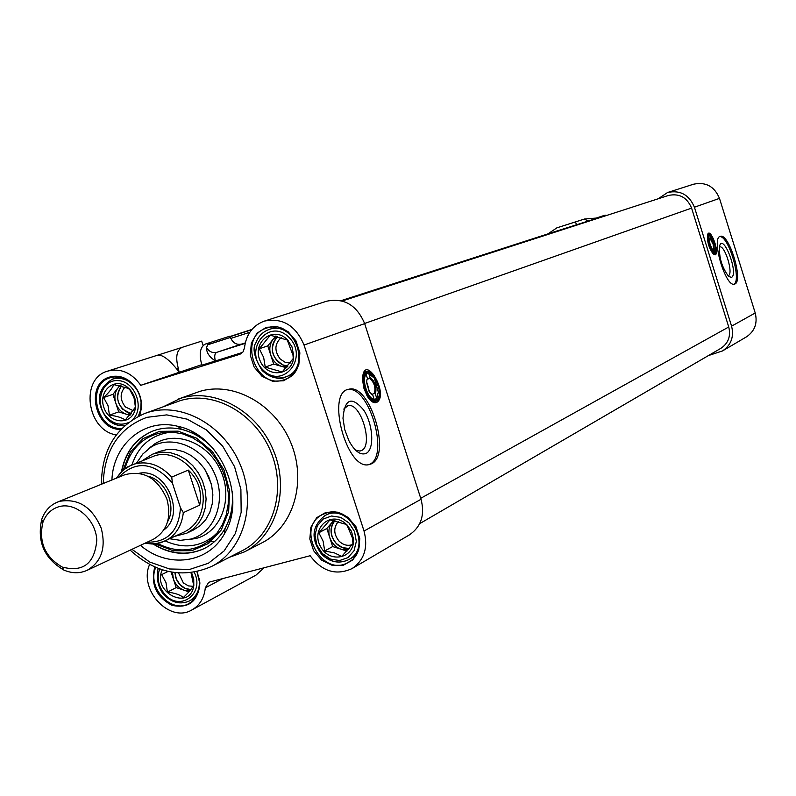 <?xml version="1.0" encoding="UTF-8"?>
<svg xmlns="http://www.w3.org/2000/svg" width="796" height="796" viewBox="0 0 796 796"><rect width="100%" height="100%" fill="white"/><g stroke="black" fill="none" stroke-linecap="round" stroke-linejoin="round"><path stroke-width="1.19" d="M576.453 224.761L575.548 221.875L584.463 219.039L588.085 221.069M596.692 218.671L596.463 217.975L601.328 216.383L605.189 215.159L606.771 215.417M575.548 221.875L556.872 227.845L547.976 233.875M584.562 219.009L596.015 218.094M596.463 217.975L601.328 216.393M658.232 198.761L667.605 192.493L693.555 184.214C705.783 181.667 714.43 186.383 719.485 198.373L755.225 312.987L731.584 326.161C734.181 336.778 731.156 345.036 722.529 350.917L746.419 336.887C754.777 331.186 757.712 323.226 755.225 312.987M708.42 355.583L722.529 350.917M714.609 254.063L713.485 254.312M707.564 234.73L708.629 234.313M715.236 254.839C720.131 252.909 710.052 226.343 707.574 234.681C707.037 241.885 708.987 248.422 713.435 254.272L715.236 254.839M667.605 192.493C680.232 189.866 689.167 194.781 694.43 207.219L731.584 326.161M734.917 283.983L734.439 284.162C725.594 287.625 710.828 237.586 720.33 236.352C728.947 232.82 743.663 280.918 734.917 283.983M731.514 277.346L728.698 276.501C721.773 267.257 718.748 257.009 719.634 245.765C723.514 233.129 738.907 274.152 731.514 277.346M728.131 275.705L728.39 275.605C733.713 273.844 724.857 244.8 719.634 246.929L719.544 246.949M733.922 284.222C741.962 280.471 728.469 235.337 719.693 236.641M714.171 249.387L713.246 242.372L711.564 239.138L710.719 238.352L710.4 239.039L713.226 244.521L713.514 248.999L714.997 252.024L714.171 253.148L713.385 253.118L713.883 252.511C709.704 248.093 708.002 242.651 708.778 236.163L708.122 235.795M708.142 235.775L709.972 235.735L709.246 235.347L710.639 236.153C714.131 240.73 715.664 245.845 715.226 251.496L714.997 252.024M714.818 253.506C719.116 251.825 710.281 228.551 708.112 235.855C707.644 242.163 709.355 247.884 713.246 253.009L714.818 253.506M708.987 245.317C710.957 251.029 712.898 253.924 714.828 253.994C718.838 253.436 712.639 232.691 708.908 234.223C707.236 235.387 707.266 239.089 708.987 245.317M708.778 236.163L710.102 244.591L713.883 252.511M710.4 239.039L709.455 239.327M712.42 249.327L713.514 248.999M714.669 252.7L713.634 253.009M708.231 235.656L709.246 235.347M709.903 235.715L710.719 238.352M205.179 469.929L211.229 483.759M124.962 468.595C130.872 448.208 143.489 436.168 162.822 432.487L172.752 432.138L182.811 433.939L192.632 437.83L201.846 443.67L210.114 451.272L217.129 460.337L222.611 470.545L226.372 481.5L228.263 492.814L228.223 504.037L226.243 514.773L222.432 524.624L216.91 533.23L209.915 540.275C194.065 551.956 176.662 553.041 157.688 543.509M149.897 447.879L150.175 447.262L149.897 447.879M214.89 541.27L207.597 542.026L214.89 541.27M190.473 539.519L189.826 539.3L190.473 539.519M152.255 454.317L159.309 451.501L167.031 449.531L175.17 449.561L183.339 451.591L191.149 455.541L198.204 461.222L204.154 468.366L208.721 476.615L211.676 485.57L212.86 494.794L212.243 503.828L209.836 512.236L205.776 519.619L200.264 525.609L193.577 529.927L186.712 533.201L193.279 528.982L198.721 523.171L202.781 516.017L205.288 507.848L206.094 499.042L205.169 489.998L202.552 481.142L198.353 472.894L192.791 465.63L186.105 459.68L178.622 455.332L170.682 452.775L162.663 452.128L154.921 453.392L152.255 454.317L142.484 460.546M136.743 462.844L142.763 454.058L150.673 447.372C171.439 433.91 203.159 446.835 214.751 473.978C226.79 500.933 214.711 532.992 190.732 539.071L180.453 540.345L169.916 538.783M148.265 449.034L154.792 443.85C176.224 429.94 208.99 443.253 220.96 471.272C233.377 499.082 220.88 532.166 196.114 538.444L187.876 539.718M131.987 464.755C138.206 446.596 150.136 435.89 167.787 432.626L173.339 432.178M217.268 532.773L213.179 536.544C198.791 547.27 182.831 548.752 165.279 540.982M178.324 368.439L179.15 372.309L176.692 368.956L178.324 368.439C175.359 357.334 176.573 350.32 181.966 347.414L156.563 355.514L201.667 341.126L203.099 345.504M176.692 368.956C167.886 358.25 161.17 353.772 156.563 355.523L107.729 371.095C79.958 378.329 86.635 429.89 115.808 434.845L116.206 434.944M201.696 364.677L179.548 372.19M207.627 344.817L210.681 342.38L205.338 344.081C200.035 346.986 198.871 354.021 201.856 365.195L215.398 360.956C209.368 357.036 206.413 352.588 206.522 347.623L207.627 344.817L230.452 337.424L230.034 336.141L210.681 342.38M205.338 344.081L230.034 336.141M206.522 347.623C209.199 351.723 212.612 353.295 216.781 352.32L241.457 344.111C236.412 345.086 232.74 342.857 230.452 337.424M242.641 352.409L215.398 360.956C214.174 356.399 214.631 353.524 216.781 352.32L245.168 343.365M240.024 354.22L243.049 351.892L244.491 347.892C246.143 334.36 252.75 325.435 264.322 321.116C282.5 317.505 295.744 325.474 304.042 345.026L364.031 531.051C368.309 547.598 364.299 560.115 352.001 568.613L409.363 534.912C421.154 526.783 425.044 514.903 421.034 499.271L364.668 323.624C356.847 305.176 344.23 297.694 326.828 301.177L264.322 321.116M239.725 354.329L140.773 385.324C131.658 372.657 120.644 367.921 107.729 371.095M140.773 385.324L179.15 372.309M241.457 344.111L245.268 342.907M264.113 567.767L255.974 575.13L191.955 609.895C199.776 605.358 204.224 598.005 205.308 587.846L222.81 578.573M149.618 564.434C138.295 589.707 169.667 623.596 191.955 609.895M352.001 568.613C336.121 575.816 322.161 571.528 310.132 555.727L209.895 581.946L208.651 582.433L205.308 587.846M139.817 415.522L141.499 407.542C141.837 398.856 139.151 391.214 133.42 384.627C126.226 377.254 118.315 374.727 109.679 377.055C84.694 383.582 94.903 430.815 120.892 429.352M326.101 512.276L316.718 517.669L310.908 527.211L309.813 538.992L313.614 550.723L321.564 560.115L332.131 565.309L343.235 565.289L352.708 560.006L358.628 550.484L359.802 538.603L355.971 526.743L347.912 517.291L337.245 512.127L326.101 512.276M266.312 327.305L257.028 333.176L251.327 343.136L250.292 355.205L254.123 367.046L262.063 376.319L272.57 381.224L283.595 380.777L292.958 375.015L298.779 365.065L299.883 352.897L296.022 340.927L287.973 331.584L277.356 326.728L266.312 327.305M154.812 566.961C150.434 584.145 156.195 596.94 172.075 605.368C188.931 608.741 198.204 601.269 199.905 582.961L197.199 571.657M177.787 399.254L199.209 391.592C232.939 380.876 274.899 403.831 290.799 442.646C307.087 481.301 293.615 526.843 262.073 542.773L244.462 551.877C276.351 535.768 289.923 489.57 273.376 450.287C257.207 410.855 214.711 387.483 180.593 398.318L163.558 406.637M121.47 471.6C125.43 451.67 135.917 438.148 152.912 431.014C162.046 427.611 171.647 427.074 181.717 429.422C193.906 432.467 204.622 439.123 213.875 449.392M232.193 491.341C233.447 505.102 231.049 517.49 224.999 528.494C219.875 537.479 212.96 544.156 204.254 548.543C187.468 556.175 170.424 554.673 153.111 544.036M140.454 545.35C167.777 568.901 208.462 563.707 224.631 533.459C247.307 496.734 220.174 434.636 177.826 426.318C144.653 417.631 113.201 443.949 111.908 479.998M375.881 401.244L374.578 401.831L371.155 400.995M363.185 374.14L366.041 371.434L367.016 371.354M376.627 402.468C390.209 394.567 363.493 350.568 362.508 379.384L363.792 387.99L367.215 396.129C370.488 401.353 373.632 403.473 376.627 402.468M371.254 463.889L368.687 464.685C346.36 470.098 325.803 392.08 348.757 389.264C369.941 382.757 391.891 455.601 371.254 463.889M365.991 453.461C360.329 455.431 354.628 451.173 348.897 440.685L344.758 429.681L342.976 418.258C344.718 398.627 351.613 395.881 363.663 410.01C373.225 424.457 374.657 449.611 365.991 453.461M355.533 450.128L359.931 451.053L361.344 450.616C373.881 445.86 360.777 401.88 347.952 405.671L343.753 409.104M368.866 464.655L369.503 464.376C389.99 456.178 368.568 384.04 347.335 389.712M144.872 413.423L180.185 400.686C213.497 390.13 254.969 412.985 270.72 451.481C286.839 489.829 273.555 534.912 242.402 550.593L211.696 566.404C243.447 550.434 256.889 504.216 240.322 464.814C224.134 425.253 181.727 401.701 147.777 412.447L144.872 413.423C116.166 426.149 101.679 449.76 101.41 484.257M229.367 557.299L244.462 551.877M121.808 428.387C96.445 430.566 85.809 384.289 110.236 377.722L110.355 377.682C118.733 375.423 126.415 377.871 133.39 385.025C138.942 391.413 141.549 398.826 141.22 407.244L139.27 415.781M196.97 571.707L199.597 582.682C199.687 592.314 196.134 599.259 188.921 603.517C171.249 614.283 146.554 587.219 155.777 567.379M326.728 512.883C352.519 504.385 372.667 549.887 348.548 562.155C322.34 578.712 294.59 527.678 322.589 514.495L326.728 512.883M266.959 327.982C295.008 317.594 313.455 370.17 285.038 379.384C256.262 391.572 236.71 336.589 266.809 328.032L266.959 327.982M376.219 399.035L377.443 396.776L375.045 399.89L371.314 399.264L373.672 400.129L374.11 399.144C367.742 399.284 361.255 379.115 366.2 374.518L365.255 373.941L364.26 375.503L366.866 372.976L370.757 374.239L367.822 372.906L374.389 378.209L378.329 392.209L376.219 399.035L373.851 399.731M375.981 400.458C387.881 393.572 364.518 355.026 363.623 380.199L367.762 394.945C370.628 399.493 373.364 401.333 375.981 400.458M364.797 389.075C367.832 397.343 371.414 401.423 375.553 401.333C384.786 400.139 375.901 368.518 367.125 371.324C362.996 373.433 362.22 379.344 364.797 389.075M366.936 379.752L366.588 382.438L369.195 391.731L372.836 395.164L371.235 394.249M367.483 378.498L366.2 374.518M369.633 392.408L366.598 382.16M369.613 378.478C374.2 382.229 375.802 387.224 374.428 393.473L375.374 394.08C377.015 387.115 375.234 381.573 370.04 377.453L369.613 378.478L367.115 379.224M371.593 394.438L374.428 393.473M375.374 394.08L376.657 398.05M367.235 383.105L369.404 392.05M365.692 373.543L367.822 372.906M374.11 399.144L372.836 395.164M368.757 373.483L370.04 377.453M58.645 506.783C75.411 501.56 95.908 519.38 96.804 540.146C94.694 563.568 83.152 572.533 62.197 567.041C45.034 556.921 38.576 542.126 42.805 522.664C45.76 514.485 51.043 509.191 58.645 506.783M59.77 501.311L57.312 502.167C49.869 505.351 44.675 511.112 41.71 519.45C36.885 541.638 44.258 558.493 63.809 570.035C71.938 573.528 79.7 573.627 87.092 570.334C101.52 561.857 106.216 547.807 101.211 528.206C92.266 507.171 78.456 498.206 59.77 501.311M87.092 570.334L153.131 539.409C167.061 531.25 171.667 517.858 166.961 499.251C157.668 478.078 143.638 469.909 124.873 474.724L57.312 502.167M188.274 470.088C198.463 479.709 202.274 491.391 199.706 505.132L183.329 512.634L180.463 507.758L172.374 482.963L171.727 477.103L188.274 470.088L199.706 505.132M144.932 543.25L152.305 544.026L160.872 542.723L184.662 531.788C195.209 526.375 201.298 516.992 202.93 503.659C206.552 475.819 177.896 447.75 154.484 455.879L127.708 466.804L120.922 472.197L116.485 478.137M175.498 536.136L186.712 533.201M419.671 523.659L720.887 348.32C728.36 343.265 730.977 336.151 728.738 326.977L691.595 208.104C687.057 197.368 679.336 193.159 668.451 195.458L342.2 300.988M578.085 224.293L557.658 230.75M591.269 220.044L341.345 300.769L595.955 218.91M277.545 336.479C270.55 344.121 270.531 352.419 277.476 361.394L282.371 364.827L287.923 366.11M290.48 362.926L285.067 362.24L280.252 359.066C274.142 350.877 274.501 343.693 281.346 337.494M277.416 336.449C268.929 348.369 271.247 358.11 284.341 365.672L287.824 366.21M287.127 366.996L282.063 366.508C276.6 364.717 272.819 360.877 270.72 354.986C268.968 348.976 269.804 343.703 273.217 339.146L276.461 336.24M259.307 348.767L263.665 357.464L265.247 367.115L282.172 372.011L293.246 358.489L292.998 355.285L287.276 340.011L270.272 335.196L259.307 348.767L267.774 345.872L273.665 364.08L286.421 367.762M265.247 367.115L273.665 364.08M275.695 336.091L267.774 345.872M287.306 339.723L291.993 346.837L293.694 355.852C293.625 375.792 266.899 379.105 259.874 360.25C252.053 341.713 273.615 325.365 287.306 339.723M121.559 386.03C115.927 393.373 116.276 401.104 122.604 409.224L131.29 413.761M133.479 410.806L125.38 406.945C119.897 399.801 119.778 393.174 125.012 387.095M121.44 386C114.634 397.423 117.181 406.547 129.071 413.393L131.211 413.85M130.355 414.855L126.554 414.298C121.44 412.527 117.858 408.806 115.818 403.124C114.107 397.353 114.813 392.289 117.937 387.95L120.206 385.712M103.649 397.512L108.067 405.811L109.44 415.164C116.733 416.049 122.017 417.671 125.29 420.029L135.429 407.154L134.026 397.741L129.619 389.373L127.41 388.12L113.689 384.587C112.385 388.229 109.032 392.527 103.649 397.512L112.942 394.358L118.684 411.89L129.937 415.323M109.44 415.164L118.684 411.89M119.758 385.612L112.942 394.358M129.589 389.115C134.962 395.194 136.793 402.079 135.081 409.761C131.111 425.571 109.36 424.009 103.968 407.701C97.908 391.612 113.957 376.936 127.002 386.856L129.589 389.115M334.927 520.664C329.504 528.017 329.982 535.658 336.37 543.578L342.469 547.638L349.305 548.494M352.26 544.673C347.514 546.165 343.126 544.991 339.096 541.141C333.554 534.156 333.335 527.589 338.419 521.46M334.798 520.634C331.116 524.982 330.151 530.216 331.922 536.335C335.305 544.763 341.076 548.852 349.205 548.613M348.34 549.618L341.116 549.23C335.623 547.28 331.832 543.37 329.743 537.529C328.012 531.579 328.887 526.445 332.35 522.106L334.012 520.494M318.838 532.763L323.096 541.151L324.728 550.961L334.529 552.941L341.763 556.384L352.996 543.559L352.339 537.748L347.086 525.251L345.066 524.057L329.962 519.888L318.838 532.763L326.828 528.494L332.658 546.553L346.986 551.101M324.728 550.961L332.658 546.553M333.783 520.455L326.828 528.494M347.126 525.022L351.414 531.25L353.404 538.504C355.623 558.135 329.713 564.324 320.529 546.563C310.619 529.231 329.773 510.684 345.026 523.131L347.126 525.022M174.961 572.632L176.384 579.08L180.015 584.662L185.09 588.324L190.791 589.587M193.08 586.304L188.413 585.906L183.359 582.911L178.553 573.001M174.871 572.622L175.767 577.677C178.692 585.169 183.677 589.169 190.712 589.687M189.746 590.851L184.125 590.244C178.971 588.314 175.379 584.533 173.349 578.901L172.483 572.274M168.105 571.409L161.668 574.632L165.996 582.652L167.409 592.144C174.642 592.911 179.966 594.692 183.369 597.497C188.702 592.423 192.135 588.353 193.657 585.269L191 572.722M167.409 592.144L176.195 587.597L188.891 591.836M171.1 572.035L176.195 587.597M191.567 572.652L193.717 579.03L193.816 585.548C190.244 611.905 151.27 592.234 162.334 569.827M694.43 207.219L719.485 198.373M123.042 470.137L130.285 452.128L142.932 438.646L159.528 431.342L178.155 431.153L196.562 438.188L212.492 451.67L223.984 469.948L229.586 490.804L228.641 511.649L221.298 529.937L208.512 543.469L191.866 550.683L173.389 550.802L155.26 543.877M224.96 529.091L230.213 516.982L232.75 503.48M205.338 440.735L193.717 433.422L181.249 429.054M304.042 345.026L364.668 323.624M103.231 483.52C104.385 449.899 118.942 427.84 146.892 417.343L166.762 414.885L187.209 419.174L206.443 429.93L222.721 446.238L234.561 466.665L240.899 489.371L241.168 512.325L235.387 533.459L224.114 550.932L208.403 563.25L189.677 569.419L169.568 568.981L149.777 562.066L131.967 549.32M421.034 499.271L364.031 531.051M171.727 477.103C159.469 464.098 146.086 460.028 131.579 464.914L122.942 470.227L116.375 478.177M144.822 543.3L155.12 543.887L164.891 541.161C175.558 535.678 181.707 526.166 183.329 512.634M163.886 529.927C186.334 514.087 166.016 467.58 139.141 473.282M147.718 476.137C165.518 479.978 176.901 506.027 167.618 521.698M118.713 477.232C135.927 460.028 153.817 461.939 172.374 482.963M180.463 507.758C178.901 530.862 167.777 542.355 147.111 542.235M420.726 498.306L728.738 326.977M364.618 323.475L691.595 208.104M230.83 338.419L249.785 332.27M230.203 336.658L251.645 329.763M341.385 300.779L595.06 218.83M230.173 336.579L251.765 329.614M341.205 300.729L577.856 224.313M203 345.225L203.607 345.036L203 345.225M230.144 336.469L251.914 329.445L230.144 336.469M557.717 230.731L341.006 300.679L557.777 230.711M262.65 370.896C269.715 377.583 277.426 379.573 285.784 376.866C312.131 368.349 294.888 319.674 268.988 329.524L276.152 327.176M262.859 369.792C242.84 349.812 269.068 317.077 289.107 337.504C309.355 357.812 282.56 390.309 262.859 369.792M107.191 418.726C112.355 423.91 118.156 426.228 124.604 425.691M138.345 416.238L140.743 409.572L141.091 402.139M136.494 389.105C129.828 380.07 121.858 376.727 112.564 379.095L118.952 377.005M128.206 422.696C120.783 425.701 113.778 424.049 107.201 417.721C93.998 404.527 101.281 379.254 118.067 380.597C134.842 381.105 144.981 407.721 132.842 419.392M322.052 554.414C330.619 562.384 339.574 564.095 348.917 559.538C373.334 546.922 348.688 501.739 324.987 515.589L331.574 512.156M322.33 553.548L316.828 545.011L315.017 535.141L317.276 525.887L323.156 519.052L331.534 516.007L340.748 517.39L348.956 522.922L354.528 531.529L356.329 541.479L354.001 550.772L348.041 557.578L339.633 560.533L330.469 559.091L322.33 553.548M165.08 595.408C172.891 602.91 181.05 604.741 189.557 600.9C197.259 596.174 200.413 588.572 199.03 578.105M194.214 572.254C205.129 593.249 180.284 612.084 165.16 594.622C158.344 586.622 156.514 578.055 159.668 568.911M713.644 254.352L714.828 253.994M707.674 234.611L708.908 234.223M153.499 544.016C170.583 554.464 187.567 555.946 204.463 548.444M153.131 430.935C136.146 438.228 125.688 451.7 121.748 471.332M189.906 539.29L190.861 539.469M150.474 447.004L149.956 447.84M190.732 539.071L196.114 538.444M150.673 447.372L154.792 443.85M167.787 432.626L162.822 432.487M213.179 536.544L209.915 540.275M181.717 429.422L177.826 426.318M224.999 528.494L224.631 533.459M347.155 405.91L347.952 405.671M348.757 389.264L347.633 389.592M130.186 550.155C155.688 573.399 182.851 578.811 211.696 566.404M373.652 401.89L375.553 401.333M364.797 372.021L366.767 371.434M62.197 567.041L63.809 570.035M42.805 522.664L41.71 519.45M268.988 329.524C262.76 331.793 258.401 336.191 255.924 342.708C252.093 348.24 254.222 357.593 262.302 370.767C272.491 378.209 280.311 380.239 285.784 376.866L292.838 374.21M288.271 341.574L288.411 340.937M292.998 355.285L293.694 355.852M124.584 425.701C117.878 426.248 111.928 423.87 106.754 418.587C95.301 401.681 97.241 388.518 112.564 379.095M127.41 388.12L127.002 386.856M134.683 408.736L135.081 409.761M324.987 515.589C311.594 526.146 310.52 539.071 321.753 554.384C330.25 562.414 339.305 564.135 348.917 559.538L355.354 555.817M345.066 524.057L345.026 523.131M352.339 537.748L353.404 538.504M158.553 568.493C157.061 568.752 155.031 586.105 164.682 595.368C172.414 602.94 180.712 604.791 189.557 600.9L195.408 597.776"/></g></svg>
